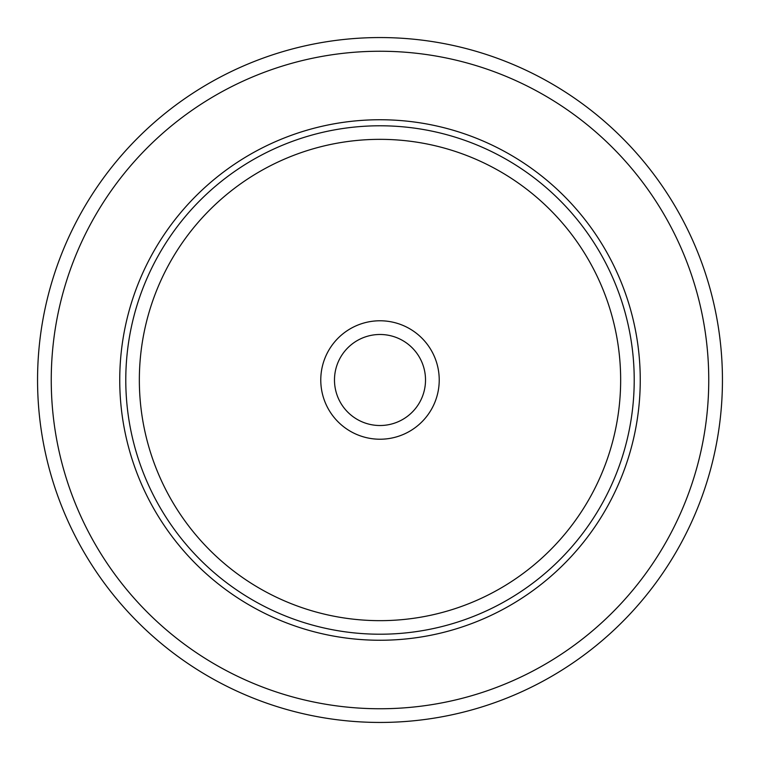 <?xml version="1.0" encoding="UTF-8"?>
<svg xmlns="http://www.w3.org/2000/svg" width="760" height="760" viewBox="0 0 760 760"><rect width="100%" height="100%" fill="white"/><g stroke="black" fill="none" stroke-linecap="round" stroke-linejoin="round"><path stroke-width="1.14" d="M680.523 544.179A342.447 342.447 0 0 1 215.821 680.523A342.447 342.447 0 0 1 79.477 215.821A342.447 342.447 0 0 1 544.179 79.477A342.447 342.447 0 0 1 680.523 544.179A342.447 342.447 0 0 1 215.821 680.523A342.447 342.447 0 0 1 79.477 215.821A342.447 342.447 0 0 1 544.179 79.477A342.447 342.447 0 0 1 680.523 544.179M151.601 255.227A260.262 260.262 0 0 1 504.773 151.601A260.262 260.262 0 0 1 608.399 504.773A260.262 260.262 0 0 1 255.227 608.399A260.262 260.262 0 0 1 151.601 255.227M328.026 351.604A59.223 59.223 0 0 1 408.395 328.026A59.223 59.223 0 0 1 431.974 408.395A59.223 59.223 0 0 1 351.604 431.974A59.223 59.223 0 0 1 328.026 351.604M340.052 358.178A45.524 45.524 0 0 0 358.178 419.947A45.524 45.524 0 0 0 419.947 401.822A45.524 45.524 0 0 0 401.822 340.052A45.524 45.524 0 0 0 340.052 358.178M668.505 537.614A328.748 328.748 0 0 1 222.385 668.505A328.748 328.748 0 0 1 91.495 222.385A328.748 328.748 0 0 1 537.614 91.495A328.748 328.748 0 0 1 668.505 537.614M156.902 258.124A254.22 254.22 0 0 1 501.875 156.902A254.22 254.22 0 0 1 603.098 501.875A254.22 254.22 0 0 1 258.124 603.098A254.22 254.22 0 0 1 156.902 258.124M168.805 264.623A240.654 240.654 0 0 1 495.377 168.805A240.654 240.654 0 0 1 591.194 495.377A240.654 240.654 0 0 1 264.623 591.194A240.654 240.654 0 0 1 168.805 264.623"/></g></svg>
